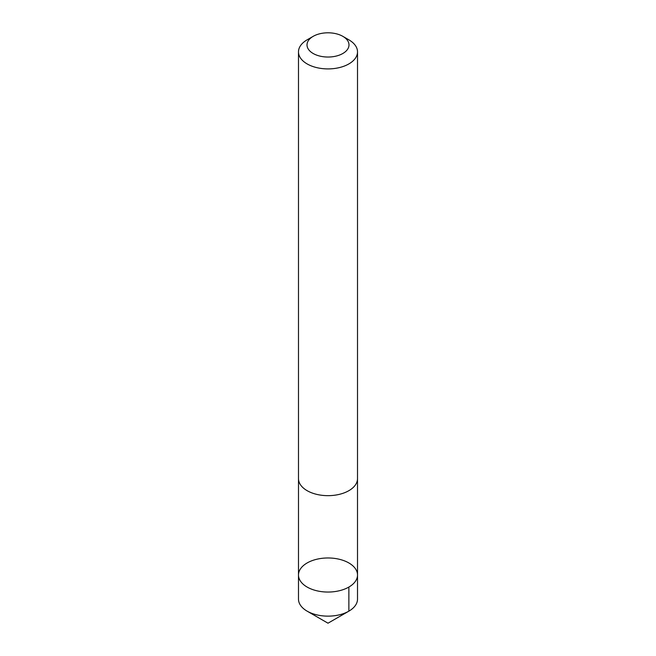 <?xml version="1.0" encoding="UTF-8"?>
<svg xmlns="http://www.w3.org/2000/svg" width="656" height="656" viewBox="0 0 656 656"><rect width="100%" height="100%" fill="white"/><g stroke="black" fill="none" stroke-linecap="round" stroke-linejoin="round"><path stroke-width="0.98" d="M328.836 557.977A29.512 17.04 180 0 1 357.512 575.009A29.512 17.04 180 0 1 328 592.048A29.512 17.04 180 0 1 298.488 575.009A29.512 17.04 180 0 1 328.836 557.977M298.488 599.1A29.512 17.04 0 0 0 307.131 611.154A29.512 17.04 0 0 0 327.164 616.132A29.512 17.04 0 0 0 348.869 611.154A29.512 17.04 0 0 0 357.512 599.1L357.512 575.009A29.512 17.04 180 0 1 328 592.048A29.512 17.04 180 0 1 298.488 575.009L298.488 599.1M313.158 36.351L307.131 39.827A29.512 17.04 0 0 0 298.488 51.873L298.488 478.626A29.512 17.04 0 0 0 327.164 495.657A29.512 17.04 0 0 0 357.512 478.626L357.512 51.873A29.512 17.04 0 0 0 348.869 39.827L342.842 36.351A20.992 12.12 0 0 0 313.158 36.351A20.992 12.12 0 0 0 308.492 49.397A20.992 12.12 0 0 0 327.401 57.031A20.992 12.12 0 0 0 347.278 49.717A20.992 12.12 0 0 0 342.842 36.351M298.488 51.873A29.512 17.04 0 0 0 327.164 68.905A29.512 17.04 0 0 0 357.512 51.873M348.869 587.054L348.869 611.154L328 623.2L348.869 611.154M328 623.2L307.131 611.154M298.496 479.06L298.488 575.009M357.504 479.06L357.512 575.009"/></g></svg>

